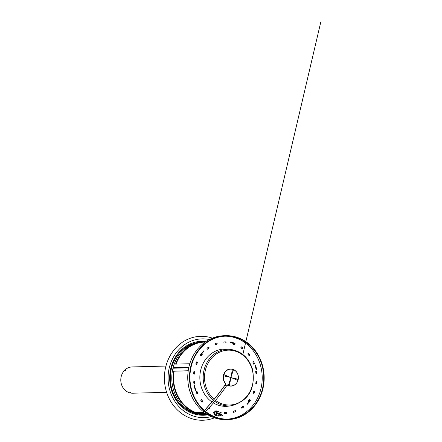 <?xml version="1.0" encoding="UTF-8"?>
<svg xmlns="http://www.w3.org/2000/svg" width="442" height="442" viewBox="0 0 442 442"><rect width="100%" height="100%" fill="white"/><g stroke="black" fill="none" stroke-linecap="round" stroke-linejoin="round"><path stroke-width="0.66" d="M166.634 392.336L132.81 393.203A13.138 11.685 -91.5 0 1 121.224 376.429A13.138 11.685 -91.5 0 1 132.13 366.937L165.954 366.064M125.998 370.247L125.324 370.888L125.998 370.247M130.887 392.651L130.208 392.535L130.887 392.651M228.47 385.032L230.718 378.286L229.497 385.363L228.47 385.032M204.187 413.193A0.901 0.801 -91.5 0 1 203.464 411.767L203.569 411.767A0.901 0.801 88.5 0 0 204.243 413.193A0.901 0.801 88.5 0 0 204.873 412.828L205.353 412.077M230.691 369.142A8.398 7.464 -91.5 0 0 223.895 374.601A8.398 7.464 -91.5 0 0 225.923 383.75L225.812 383.755A8.398 7.464 88.5 0 1 223.785 374.606A8.398 7.464 88.5 0 1 230.58 369.147L230.691 369.142A8.398 7.464 -91.5 0 1 238.371 377.346A8.398 7.464 -91.5 0 1 231.127 385.927A8.398 7.464 -91.5 0 1 227.221 384.811L226.26 386.302A85.814 31.161 129.2 0 1 205.712 411.519L204.751 410.734M227.188 384.86A8.398 7.464 88.5 0 0 231.017 385.932A8.398 7.464 88.5 0 0 231.072 385.932M231.216 377.634A0.359 0.32 -91.5 0 1 230.591 377.545A0.359 0.32 -91.5 0 1 230.901 377.175A0.359 0.32 -91.5 0 1 231.216 377.634M230.862 377.893A0.359 0.32 88.5 0 0 230.846 377.186M204.359 410.397A85.814 31.161 129.2 0 0 224.851 385.247L225.812 383.755M229.392 385.33L230.492 378.965M229.995 377.264L224.216 374.794M231.216 376.109L233.238 370.042L232.315 369.744M237.492 380.28L237.774 379.175L231.713 377.811M230.243 377.319L223.934 375.904L224.227 374.75L230.243 377.319M237.879 379.17L237.592 380.324L231.575 377.755L237.774 379.175M203.933 411.032L203.464 411.767M231.094 376.788L232.321 369.705L233.348 370.042L231.094 376.788M203.569 411.767L204.044 411.032M225.923 383.75L224.961 385.242L226.26 386.302M204.419 410.452A85.814 31.161 -50.8 0 0 224.961 385.242M233.227 344.174L233.741 344.34M179.949 367.512A0.602 0.536 88.5 0 0 180.944 367.484M176.656 367.595A0.602 0.536 88.5 0 0 177.165 367.971L178.756 367.926A0.602 0.536 88.5 0 1 178.248 367.556A0.602 0.536 88.5 0 0 178.756 367.926L178.866 367.926A0.602 0.536 88.5 0 1 178.358 367.551A0.602 0.536 88.5 0 0 179.303 367.645M174.922 368.175L174.734 367.645M188.828 367.412L180.888 367.617M176.723 367.722L176.297 367.733M213.735 412.375L213.624 412.839L213.867 412.419M213.547 412.977L214.022 412.618L213.801 412.193M213.641 413.104L214.099 413.253L214.486 412.767L213.95 412.143M213.945 412.601L213.536 412.944L213.773 412.209L213.945 412.601M216.376 413.071L216.834 411.242L217.243 411.375L216.807 413.121L217.464 411.369L217.011 413.171M216.878 413.69L216.597 414.823L214.707 414.729L216.74 415.502L214.376 414.74L214.751 413.248M220.575 414.889L220.293 416.021L216.597 414.823M217.464 411.369L221.16 412.563L220.746 414.215M218.237 413.485A0.508 0.453 -91.5 0 1 218.812 413.143M216.492 414.369L216.376 414.828M214.983 412.695L214.707 414.729M214.398 413.132L214.182 414.889L217.878 416.082L220.293 416.021M216.834 411.242L214.862 411.292L214.547 412.552M214.376 414.74L213.994 414.745M215.967 414.695L216.276 413.463M214.442 417.845A41.979 37.332 -91.5 0 1 164.418 379.247A41.979 37.332 -91.5 0 1 212.387 338.13M211.315 416.607A39.399 35.04 -91.5 0 1 168.082 379.153A39.399 35.04 -91.5 0 1 209.331 339.528M207.519 414.872A37.001 32.907 -91.5 0 1 169.662 378.91A37.001 32.907 -91.5 0 1 205.983 341.495M203.922 411.049A41.979 37.332 -91.5 0 1 203.906 411.038L204.071 411.032A41.979 37.332 88.5 0 0 211.033 415.734L210.867 415.74A41.979 37.332 -91.5 0 1 205.298 412.165M253.979 393.49L253.106 393.043L253.968 390.861L254.846 391.303L253.979 393.49M202.895 401.447L202.176 402.154L200.762 400.353L201.48 399.64L202.895 401.447L201.353 399.767M202.082 402.038L202.674 401.452M225.006 336.185A41.498 36.907 -91.5 0 1 260.83 389.181A41.498 36.907 -91.5 0 1 227.138 419.138M262.366 389.142A41.498 36.907 -91.5 0 1 227.906 419.127A41.498 36.907 -91.5 0 1 189.944 378.59A41.498 36.907 -91.5 0 1 225.774 336.158A41.498 36.907 -91.5 0 1 262.366 389.142M197.508 362.318L196.64 364.501L195.767 364.059L196.629 361.871L197.508 362.318L196.591 361.97M196.463 364.412L197.287 362.324M223.906 342.97L223.895 341.887L226.028 341.876L226.039 342.959L223.906 342.97M248.769 401.767L248.172 401.198L249.553 399.38L250.288 400.082L250.061 400.38M250.288 400.082L249.459 399.507M201.883 353.633L202.436 354.164L201.06 355.981L200.325 355.28L200.552 354.976M193.596 373.943L193.878 371.567L194.834 371.716L194.552 374.092L193.596 373.943M242.625 349.025L240.818 347.743L241.326 346.832L243.133 348.119L242.625 349.025M209.221 347.909L207.436 349.219L206.911 348.313L208.69 347.009L209.221 347.909L208.536 347.119M207.375 349.108L209 347.915M248.437 353.208L249.852 355.009L249.133 355.722L247.719 353.915L248.437 353.208M249.039 355.606L249.631 355.014L248.31 353.329M196.033 391.618L196.9 391.164L197.806 393.341L196.939 393.794L196.033 391.618M256.062 381.269L257.012 381.418L256.73 383.794L255.78 383.645L256.062 381.269M256.52 383.761L256.796 381.424L256.056 381.308M242.47 348.92L242.912 348.125L241.26 346.948M194.336 374.059L194.834 371.716M234.906 343.594L234.713 344.655L232.658 343.992L232.862 343.169M224.575 412.403L226.707 412.392L226.718 413.474L224.586 413.485L224.575 412.403L226.707 412.392M235.348 410.601L235.63 411.635L233.586 412.325L233.31 411.287L235.348 410.601M233.569 412.259L235.409 411.64L235.144 410.668M193.999 384.131L193.673 381.761L194.624 381.601L194.95 383.971L193.999 384.131M200.933 355.86L202.221 354.169L201.79 353.755M215.757 411.27L215.9 410.706L217.917 411.513M209.132 408.419L209.795 407.623L209.287 408.53L208.784 408.176M255.664 371.391L256.609 371.23L256.94 373.601L255.99 373.761L255.664 371.391M254.581 363.744L253.714 364.197L252.802 362.02L253.675 361.567L254.581 363.744L253.493 361.661M253.675 364.109L254.36 363.749M226.497 413.474L226.486 412.397M241.918 408.353L241.393 407.452L243.177 406.143L243.702 407.049L241.918 408.353M253.802 393.397L254.846 391.303M262.78 389.275A41.979 37.332 -91.5 0 1 227.923 419.602A41.979 37.332 -91.5 0 1 189.519 378.601A41.979 37.332 -91.5 0 1 225.763 335.677A41.979 37.332 -91.5 0 1 262.78 389.275M225.818 342.959L225.807 341.881L223.895 341.893M217.304 344.075L215.265 344.76L214.983 343.727L217.022 343.042L217.304 344.075L216.823 343.108M215.248 344.699L217.083 344.08M227.923 419.602L226.166 419.651A41.979 37.332 -91.5 0 1 204.867 412.834M203.469 411.762A41.979 37.332 -91.5 0 1 189.353 365.269A41.979 37.332 -91.5 0 1 224.006 335.727L225.763 335.677M234.509 344.589L234.691 343.876M254.625 391.308L253.929 390.955M241.857 408.248L243.481 407.054L243.017 406.259M255.984 373.733L256.719 373.606L256.399 371.263M217.718 411.447L215.884 410.778M194.613 371.722L193.872 371.606M196.9 393.706L197.591 393.347L196.718 391.264M193.994 384.104L194.729 383.976L194.408 381.634M209.486 407.397L209.795 407.623M193.905 413.021A36.1 32.106 -91.5 0 1 171.49 368.269A36.1 32.106 -91.5 0 1 195.259 343.031M173.684 368.208A36.1 32.106 -91.5 0 1 173.822 367.667M174.242 368.192A35.498 31.575 -91.5 0 1 174.386 367.656M198.381 414.143A36.581 32.537 88.5 0 0 205.259 414.789L206.629 414.751A36.581 32.537 -91.5 0 1 199.751 414.11M207.646 414.707A36.581 32.537 -91.5 0 1 206.629 414.751M202.198 414.043A36.1 32.106 88.5 0 0 206.613 414.276L206.972 414.264M189.795 363.749L175.579 364.114A36.581 32.537 -91.5 0 1 204.745 341.616L203.375 341.655A36.581 32.537 88.5 0 0 173.142 367.534L188.861 367.28M188.894 367.131L173.142 367.534M204.745 341.616A36.581 32.537 -91.5 0 1 205.806 341.611M205.11 342.091L204.757 342.097A36.1 32.106 88.5 0 0 176.043 364.103M175.275 367.954L175.8 368.125M175.54 367.622L175.866 367.617M206.458 413.939L197.231 414.176L195.397 413.723L205.74 413.458M203.359 412.596L193.955 412.834L193.861 413.182L195.397 413.723M203.547 412.927L193.861 413.182M193.988 412.834A36.581 32.537 -91.5 0 1 172.966 368.225L188.745 367.816M203.32 412.148L195.497 412.347A36.1 32.106 -91.5 0 1 174.148 371.197L188.215 370.832M188.226 370.733L174.148 371.197M173.728 371.103A36.581 32.537 88.5 0 0 195.358 412.8L195.497 412.347M219.912 413.939A0.481 0.425 88.5 0 0 219.591 413.126A0.481 0.425 88.5 0 0 219.193 413.729M219.486 414.066L219.718 413.143L219.486 414.066M222.492 415.06L221.387 414.463A3.597 0.492 -165.9 0 0 218.818 413.635L216.337 413.088L216.248 413.436L218.729 413.977A3.597 0.492 14.1 0 1 221.298 414.811L222.547 415.386L221.691 415.248L216.248 413.436M256.741 369.954L256.156 369.744L256.741 369.954A36.1 32.106 88.5 0 0 255.426 365.037L255.288 365.451A35.808 31.852 -91.5 0 1 256.421 369.689M195.408 390.319L195.541 389.905A35.808 31.852 -91.5 0 1 194.408 385.667L194.093 385.402A36.1 32.106 88.5 0 0 195.408 390.319L195.541 389.905M194.408 385.667L194.093 385.402M248.371 401.391A35.211 31.316 88.5 0 0 249.277 400.22L249.503 400.358A35.437 31.52 -91.5 0 1 248.564 401.574M203.663 351.611L203.718 350.854L203.663 351.611A35.587 31.647 88.5 0 0 202.292 353.141A35.587 31.647 88.5 0 0 200.988 354.793L200.082 355.059M200.977 354.804L200.325 354.887L200.906 354.644A35.808 31.852 -91.5 0 1 203.596 351.445M200.906 354.644L200.486 355.434M203.64 351.003A36.1 32.106 88.5 0 0 200.519 354.716M230.525 342.075L230.774 342.417A35.808 31.852 -91.5 0 1 234.603 343.456L234.962 343.279A36.1 32.106 88.5 0 0 230.525 342.075L230.774 342.417M235.083 343.351L234.603 343.456M250.233 400.314L249.503 400.358L250.371 400.469L249.929 400.712A35.808 31.852 -91.5 0 1 247.233 403.911L247.194 404.353A36.1 32.106 88.5 0 0 250.316 400.64M247.194 404.353L247.233 403.911M234.636 344.097L234.249 344.08L234.475 343.672A35.587 31.647 88.5 0 0 230.669 342.644M247.023 403.75A35.587 31.647 88.5 0 0 249.702 400.568L249.929 400.712M230.724 377.241A0.42 0.376 -91.5 0 1 230.741 377.838M232.818 343.362A35.437 31.52 -91.5 0 1 234.382 343.865L235.017 343.456M222.514 414.961L222.431 415.303M221.387 414.463L221.298 414.811M218.818 413.635L218.729 413.977M216.956 413.159L216.867 413.502M255.426 365.037L255.288 365.451M249.277 400.22L250.299 400.154M213.348 400.231A28.321 25.194 88.5 0 1 204.762 367.567A28.321 25.194 88.5 0 1 230.216 349.368L227.21 349.103A28.669 25.498 88.5 0 0 201.093 368.656A28.669 25.498 88.5 0 0 211.9 401.949M213.387 402.922A28.669 25.498 88.5 0 0 228.68 406.126L231.669 405.701C248.559 400.844 255.542 388.816 252.614 369.623C248.89 357.755 241.42 350.998 230.216 349.368M214.735 401.319A28.321 25.194 88.5 0 0 231.669 405.701M227.1 385.004A8.564 7.613 88.5 0 0 235.575 384.236A8.564 7.613 88.5 0 0 238.083 375.12A8.564 7.613 88.5 0 0 226.696 370.291A8.564 7.613 88.5 0 0 225.724 383.894M215.492 400.402A27.432 24.398 88.5 0 0 243.498 399.678A27.432 24.398 88.5 0 0 252.277 369.832A27.432 24.398 88.5 0 0 215.011 354.948A27.432 24.398 88.5 0 0 214.121 399.303M201.9 353.86A35.211 31.316 88.5 0 0 200.9 355.153M256.156 369.744A35.587 31.647 88.5 0 0 255.028 365.528M195.69 390.115L194.535 385.617A35.587 31.647 88.5 0 0 195.657 389.827M234.249 344.08A35.211 31.316 88.5 0 0 232.757 343.6M178.866 367.926L180.458 367.882M215.149 412.745L214.514 412.541M215.055 413.347L214.331 413.11M176.021 367.722L175.894 368.114M219.591 413.126L218.508 413.154M222.547 415.386L222.635 415.044M242.846 354.467L245.741 342.13M245.851 341.644L320.776 22.1M200.988 354.788L202.292 353.141"/></g></svg>
